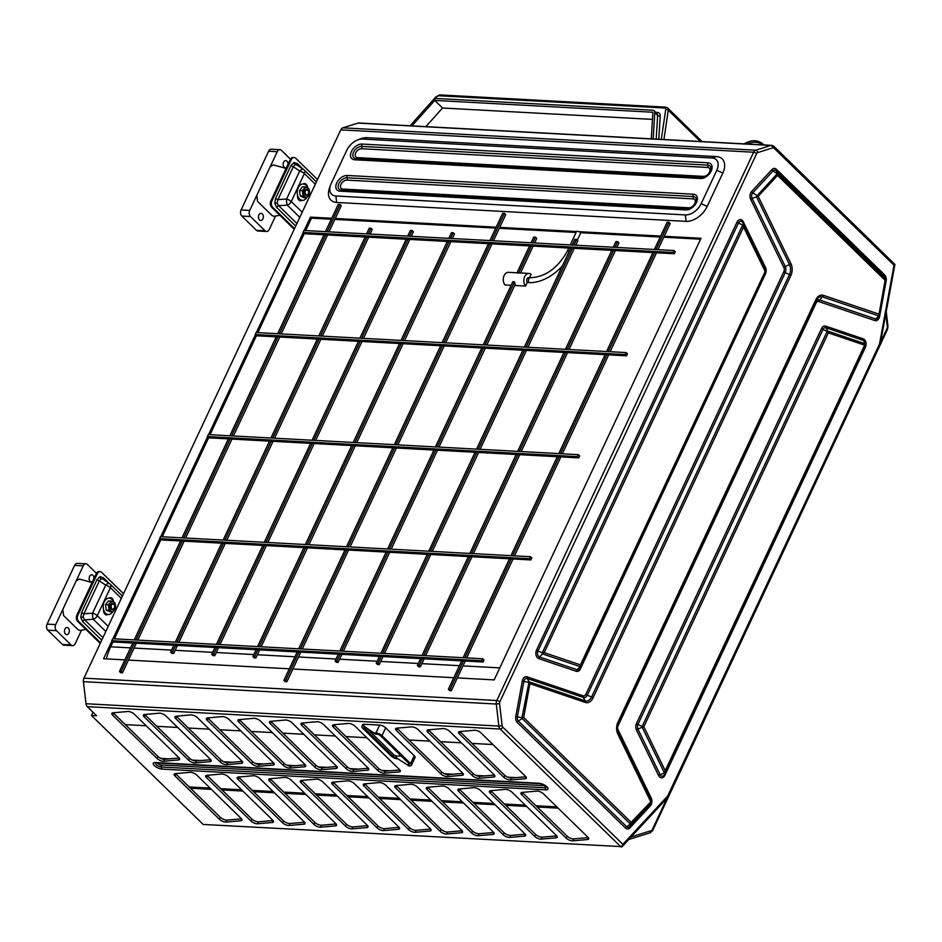 <?xml version="1.0" encoding="UTF-8"?>
<svg xmlns="http://www.w3.org/2000/svg" width="942" height="942" viewBox="0 0 942 942"><rect width="100%" height="100%" fill="white"/><g stroke="black" fill="none" stroke-linecap="round" stroke-linejoin="round"><path stroke-width="1.41" d="M484.942 344.937L514.52 281.799L512.813 281.705L483.234 344.843M514.52 281.799A7.018 4.769 93.1 0 0 515.274 284.225L486.79 345.031M529.51 277.69L531.088 274.322A7.018 4.769 93.1 0 0 528.98 273.451A7.018 4.769 93.1 0 0 524.706 276.654A7.018 4.769 93.1 0 0 525.589 286.074L514.685 285.485M516.981 272.803L508.421 272.332A7.018 4.769 93.1 0 0 504.147 275.535A7.018 4.769 93.1 0 0 505.03 284.955L511.129 285.285M289.229 768.083A4.675 1.754 -154.9 0 0 289.795 768.071L304.631 766.764A4.675 1.754 -154.9 0 0 305.714 766.223A4.675 1.754 -154.9 0 0 304.902 764.421L260.439 721.042A4.675 1.754 -154.9 0 0 253.857 718.322L239.021 719.629A4.675 1.754 -154.9 0 0 237.937 720.171A4.675 1.754 -154.9 0 0 238.75 721.972L283.212 765.363A4.675 1.754 -154.9 0 0 289.229 768.083M239.292 719.606A4.675 1.754 -154.9 0 0 239.668 720.006L284.131 763.397A4.675 1.754 -154.9 0 0 290.16 766.117A4.675 1.754 -154.9 0 0 290.713 766.105L305.279 764.822M320.751 769.791A4.675 1.754 -154.9 0 0 321.316 769.779L336.153 768.472A4.675 1.754 -154.9 0 0 337.236 767.93A4.675 1.754 -154.9 0 0 336.424 766.129L291.961 722.749A4.675 1.754 -154.9 0 0 285.379 720.029L270.542 721.337A4.675 1.754 -154.9 0 0 269.459 721.878A4.675 1.754 -154.9 0 0 270.272 723.68L314.734 767.071A4.675 1.754 -154.9 0 0 320.751 769.791M270.813 721.313A4.675 1.754 -154.9 0 0 271.19 721.713L315.652 765.104A4.675 1.754 -154.9 0 0 321.669 767.824A4.675 1.754 -154.9 0 0 322.235 767.812L336.8 766.529M226.198 764.668A4.675 1.754 -154.9 0 0 226.751 764.657L241.588 763.35A4.675 1.754 -154.9 0 0 242.671 762.808A4.675 1.754 -154.9 0 0 241.858 761.006L197.396 717.627A4.675 1.754 -154.9 0 0 190.814 714.907L175.977 716.214A4.675 1.754 -154.9 0 0 174.894 716.768A4.675 1.754 -154.9 0 0 175.707 718.558L220.169 761.948A4.675 1.754 -154.9 0 0 226.198 764.668M176.248 716.191A4.675 1.754 -154.9 0 0 176.625 716.603L221.087 759.982A4.675 1.754 -154.9 0 0 227.116 762.702A4.675 1.754 -154.9 0 0 227.67 762.69L242.235 761.407M257.708 766.376A4.675 1.754 -154.9 0 0 258.273 766.364L273.109 765.057A4.675 1.754 -154.9 0 0 274.193 764.515A4.675 1.754 -154.9 0 0 273.38 762.714L228.918 719.335A4.675 1.754 -154.9 0 0 222.336 716.615L207.499 717.922A4.675 1.754 -154.9 0 0 206.416 718.463A4.675 1.754 -154.9 0 0 207.228 720.265L251.691 763.656A4.675 1.754 -154.9 0 0 257.708 766.376M207.77 717.898A4.675 1.754 -154.9 0 0 208.147 718.31L252.609 761.689A4.675 1.754 -154.9 0 0 258.638 764.409A4.675 1.754 -154.9 0 0 259.191 764.398L273.757 763.114M446.838 776.608A4.675 1.754 -154.9 0 0 447.391 776.608L462.239 775.301A4.675 1.754 -154.9 0 0 463.323 774.76A4.675 1.754 -154.9 0 0 462.51 772.958L418.048 729.579A4.675 1.754 -154.9 0 0 411.466 726.859L396.629 728.166A4.675 1.754 -154.9 0 0 395.546 728.708A4.675 1.754 -154.9 0 0 396.358 730.509L440.821 773.888A4.675 1.754 -154.9 0 0 446.838 776.608M396.9 728.142A4.675 1.754 -154.9 0 0 397.277 728.543L441.739 771.934A4.675 1.754 -154.9 0 0 447.756 774.654A4.675 1.754 -154.9 0 0 448.31 774.642L462.887 773.358M352.273 771.486A4.675 1.754 -154.9 0 0 352.838 771.486L367.674 770.179A4.675 1.754 -154.9 0 0 368.758 769.638A4.675 1.754 -154.9 0 0 367.945 767.836L323.483 724.457A4.675 1.754 -154.9 0 0 316.901 721.737L302.064 723.044A4.675 1.754 -154.9 0 0 300.981 723.586A4.675 1.754 -154.9 0 0 301.793 725.387L346.256 768.766A4.675 1.754 -154.9 0 0 352.273 771.486M302.335 723.02A4.675 1.754 -154.9 0 0 302.712 723.421L347.174 766.812A4.675 1.754 -154.9 0 0 353.191 769.532A4.675 1.754 -154.9 0 0 353.756 769.52L368.322 768.236M383.794 773.194A4.675 1.754 -154.9 0 0 384.348 773.194L399.196 771.887A4.675 1.754 -154.9 0 0 400.279 771.345A4.675 1.754 -154.9 0 0 399.467 769.543L355.004 726.164A4.675 1.754 -154.9 0 0 348.422 723.444L333.586 724.751A4.675 1.754 -154.9 0 0 332.502 725.293A4.675 1.754 -154.9 0 0 333.315 727.094L377.777 770.474A4.675 1.754 -154.9 0 0 383.794 773.194M333.857 724.728A4.675 1.754 -154.9 0 0 334.233 725.128L378.696 768.519A4.675 1.754 -154.9 0 0 384.713 771.239A4.675 1.754 -154.9 0 0 385.278 771.227L399.844 769.944M194.676 762.961A4.675 1.754 -154.9 0 0 195.23 762.949L210.066 761.642A4.675 1.754 -154.9 0 0 211.149 761.101A4.675 1.754 -154.9 0 0 210.337 759.299L165.874 715.92A4.675 1.754 -154.9 0 0 159.304 713.2L144.456 714.507A4.675 1.754 -154.9 0 0 143.372 715.06A4.675 1.754 -154.9 0 0 144.185 716.85L188.647 760.241A4.675 1.754 -154.9 0 0 194.676 762.961M144.727 714.483A4.675 1.754 -154.9 0 0 145.103 714.896L189.566 758.275A4.675 1.754 -154.9 0 0 195.595 760.995A4.675 1.754 -154.9 0 0 196.148 760.983L210.714 759.699M163.154 761.254A4.675 1.754 -154.9 0 0 163.708 761.242L178.544 759.935A4.675 1.754 -154.9 0 0 179.628 759.393A4.675 1.754 -154.9 0 0 178.815 757.592L134.353 714.213A4.675 1.754 -154.9 0 0 127.782 711.493L112.934 712.8A4.675 1.754 -154.9 0 0 111.851 713.353A4.675 1.754 -154.9 0 0 112.663 715.143L157.126 758.534A4.675 1.754 -154.9 0 0 163.154 761.254M113.205 712.776A4.675 1.754 -154.9 0 0 113.582 713.188L158.044 756.567A4.675 1.754 -154.9 0 0 164.073 759.287A4.675 1.754 -154.9 0 0 164.626 759.276L179.192 757.992M478.359 778.316A4.675 1.754 -154.9 0 0 478.913 778.316L493.761 777.009A4.675 1.754 -154.9 0 0 494.844 776.467A4.675 1.754 -154.9 0 0 494.032 774.665L449.57 731.286A4.675 1.754 -154.9 0 0 442.987 728.566L428.151 729.873A4.675 1.754 -154.9 0 0 427.067 730.415A4.675 1.754 -154.9 0 0 427.88 732.217L472.342 775.596A4.675 1.754 -154.9 0 0 478.359 778.316M428.422 729.85A4.675 1.754 -154.9 0 0 428.798 730.25L473.261 773.641A4.675 1.754 -154.9 0 0 479.278 776.361A4.675 1.754 -154.9 0 0 479.831 776.349L494.409 775.066M383.088 830.608A4.675 1.754 -154.9 0 0 383.653 830.597L398.49 829.29A4.675 1.754 -154.9 0 0 399.573 828.748A4.675 1.754 -154.9 0 0 398.76 826.958L354.298 783.567A4.675 1.754 -154.9 0 0 347.716 780.859L332.879 782.166A4.675 1.754 -154.9 0 0 331.796 782.708A4.675 1.754 -154.9 0 0 332.608 784.509L377.071 827.888A4.675 1.754 -154.9 0 0 383.088 830.608M333.15 782.143A4.675 1.754 -154.9 0 0 333.527 782.543L377.989 825.922A4.675 1.754 -154.9 0 0 384.018 828.642A4.675 1.754 -154.9 0 0 384.572 828.642L399.137 827.359M414.61 832.316A4.675 1.754 -154.9 0 0 415.175 832.304L430.011 830.997A4.675 1.754 -154.9 0 0 431.095 830.455A4.675 1.754 -154.9 0 0 430.282 828.666L385.82 785.275A4.675 1.754 -154.9 0 0 379.237 782.567L364.401 783.874A4.675 1.754 -154.9 0 0 363.318 784.415A4.675 1.754 -154.9 0 0 364.13 786.217L408.592 829.596A4.675 1.754 -154.9 0 0 414.61 832.316M364.672 783.85A4.675 1.754 -154.9 0 0 365.049 784.25L409.511 827.629A4.675 1.754 -154.9 0 0 415.54 830.349A4.675 1.754 -154.9 0 0 416.093 830.349L430.659 829.066M320.056 827.194A4.675 1.754 -154.9 0 0 320.61 827.182L335.446 825.887A4.675 1.754 -154.9 0 0 336.529 825.333A4.675 1.754 -154.9 0 0 335.717 823.543L291.255 780.153A4.675 1.754 -154.9 0 0 284.684 777.444L269.836 778.751A4.675 1.754 -154.9 0 0 268.753 779.293A4.675 1.754 -154.9 0 0 269.565 781.095L314.027 824.474A4.675 1.754 -154.9 0 0 320.056 827.194M270.107 778.728A4.675 1.754 -154.9 0 0 270.484 779.128L314.946 822.507A4.675 1.754 -154.9 0 0 320.975 825.227A4.675 1.754 -154.9 0 0 321.528 825.227L336.094 823.944M351.566 828.901A4.675 1.754 -154.9 0 0 352.131 828.889L366.968 827.594A4.675 1.754 -154.9 0 0 368.051 827.041A4.675 1.754 -154.9 0 0 367.239 825.251L322.776 781.86A4.675 1.754 -154.9 0 0 316.194 779.152L301.358 780.459A4.675 1.754 -154.9 0 0 300.274 781A4.675 1.754 -154.9 0 0 301.087 782.802L345.549 826.181A4.675 1.754 -154.9 0 0 351.566 828.901M301.628 780.435A4.675 1.754 -154.9 0 0 302.005 780.836L346.468 824.215A4.675 1.754 -154.9 0 0 352.496 826.935A4.675 1.754 -154.9 0 0 353.05 826.935L367.615 825.651M509.175 837.438A4.675 1.754 -154.9 0 0 509.728 837.426L524.576 836.119A4.675 1.754 -154.9 0 0 525.66 835.578A4.675 1.754 -154.9 0 0 524.847 833.776L480.385 790.397A4.675 1.754 -154.9 0 0 473.802 787.689L458.966 788.996A4.675 1.754 -154.9 0 0 457.883 789.537A4.675 1.754 -154.9 0 0 458.695 791.339L503.158 834.718A4.675 1.754 -154.9 0 0 509.175 837.438M459.237 788.972A4.675 1.754 -154.9 0 0 459.614 789.372L504.076 832.752A4.675 1.754 -154.9 0 0 510.093 835.472A4.675 1.754 -154.9 0 0 510.658 835.472L525.224 834.188M540.696 839.145A4.675 1.754 -154.9 0 0 541.25 839.134L556.098 837.827A4.675 1.754 -154.9 0 0 557.181 837.285A4.675 1.754 -154.9 0 0 556.369 835.483L511.906 792.104A4.675 1.754 -154.9 0 0 505.324 789.396L490.488 790.703A4.675 1.754 -154.9 0 0 489.404 791.245A4.675 1.754 -154.9 0 0 490.217 793.046L534.679 836.425A4.675 1.754 -154.9 0 0 540.696 839.145M490.758 790.679A4.675 1.754 -154.9 0 0 491.135 791.08L535.598 834.459A4.675 1.754 -154.9 0 0 541.615 837.179A4.675 1.754 -154.9 0 0 542.18 837.179L556.746 835.895M446.131 834.023A4.675 1.754 -154.9 0 0 446.696 834.011L461.533 832.704A4.675 1.754 -154.9 0 0 462.616 832.163A4.675 1.754 -154.9 0 0 461.804 830.373L417.341 786.982A4.675 1.754 -154.9 0 0 410.759 784.274L395.923 785.581A4.675 1.754 -154.9 0 0 394.839 786.123A4.675 1.754 -154.9 0 0 395.652 787.924L440.114 831.303A4.675 1.754 -154.9 0 0 446.131 834.023M396.193 785.557A4.675 1.754 -154.9 0 0 396.57 785.958L441.033 829.337A4.675 1.754 -154.9 0 0 447.05 832.057A4.675 1.754 -154.9 0 0 447.615 832.057L462.181 830.773M477.653 835.731A4.675 1.754 -154.9 0 0 478.218 835.719L493.055 834.412A4.675 1.754 -154.9 0 0 494.138 833.87A4.675 1.754 -154.9 0 0 493.325 832.08L448.863 788.689A4.675 1.754 -154.9 0 0 442.281 785.981L427.444 787.288A4.675 1.754 -154.9 0 0 426.361 787.83A4.675 1.754 -154.9 0 0 427.173 789.632L471.636 833.011A4.675 1.754 -154.9 0 0 477.653 835.731M427.715 787.265A4.675 1.754 -154.9 0 0 428.092 787.665L472.554 831.044A4.675 1.754 -154.9 0 0 478.571 833.764A4.675 1.754 -154.9 0 0 479.137 833.764L493.702 832.481M225.491 822.072A4.675 1.754 -154.9 0 0 226.045 822.072L240.881 820.765A4.675 1.754 -154.9 0 0 241.964 820.211A4.675 1.754 -154.9 0 0 241.152 818.421L196.69 775.031A4.675 1.754 -154.9 0 0 190.119 772.322L175.271 773.629A4.675 1.754 -154.9 0 0 174.188 774.171A4.675 1.754 -154.9 0 0 175 775.972L219.462 819.352A4.675 1.754 -154.9 0 0 225.491 822.072M175.542 773.606A4.675 1.754 -154.9 0 0 175.918 774.006L220.381 817.385A4.675 1.754 -154.9 0 0 226.41 820.105A4.675 1.754 -154.9 0 0 226.963 820.105L241.529 818.822M288.535 825.486A4.675 1.754 -154.9 0 0 289.088 825.486L303.925 824.179A4.675 1.754 -154.9 0 0 305.008 823.626A4.675 1.754 -154.9 0 0 304.195 821.836L259.733 778.445A4.675 1.754 -154.9 0 0 253.162 775.737L238.314 777.044A4.675 1.754 -154.9 0 0 237.231 777.586A4.675 1.754 -154.9 0 0 238.043 779.387L282.506 822.766A4.675 1.754 -154.9 0 0 288.535 825.486M238.585 777.02A4.675 1.754 -154.9 0 0 238.962 777.421L283.424 820.8A4.675 1.754 -154.9 0 0 289.453 823.52A4.675 1.754 -154.9 0 0 290.006 823.52L304.572 822.236M257.013 823.779A4.675 1.754 -154.9 0 0 257.566 823.779L272.403 822.472A4.675 1.754 -154.9 0 0 273.486 821.919A4.675 1.754 -154.9 0 0 272.674 820.129L228.211 776.738A4.675 1.754 -154.9 0 0 221.641 774.03L206.793 775.337A4.675 1.754 -154.9 0 0 205.709 775.878A4.675 1.754 -154.9 0 0 206.522 777.68L250.984 821.059A4.675 1.754 -154.9 0 0 257.013 823.779M207.063 775.313A4.675 1.754 -154.9 0 0 207.44 775.713L251.903 819.093A4.675 1.754 -154.9 0 0 257.931 821.813A4.675 1.754 -154.9 0 0 258.485 821.813L273.05 820.529M572.218 840.853A4.675 1.754 -154.9 0 0 572.771 840.841L587.62 839.534A4.675 1.754 -154.9 0 0 588.703 838.992A4.675 1.754 -154.9 0 0 587.89 837.191L543.428 793.812A4.675 1.754 -154.9 0 0 536.846 791.103L522.009 792.41A4.675 1.754 -154.9 0 0 520.926 792.952A4.675 1.754 -154.9 0 0 521.738 794.754L566.201 838.133A4.675 1.754 -154.9 0 0 572.218 840.853M522.28 792.387A4.675 1.754 -154.9 0 0 522.657 792.787L567.119 836.166A4.675 1.754 -154.9 0 0 573.136 838.886A4.675 1.754 -154.9 0 0 573.69 838.886L588.267 837.603M509.881 780.023A4.675 1.754 -154.9 0 0 510.434 780.023L525.283 778.716A4.675 1.754 -154.9 0 0 526.366 778.174A4.675 1.754 -154.9 0 0 525.554 776.373L481.091 732.994A4.675 1.754 -154.9 0 0 474.509 730.274L459.672 731.581A4.675 1.754 -154.9 0 0 458.589 732.122A4.675 1.754 -154.9 0 0 459.402 733.924L503.864 777.303A4.675 1.754 -154.9 0 0 509.881 780.023M459.943 731.557A4.675 1.754 -154.9 0 0 460.32 731.958L504.782 775.348A4.675 1.754 -154.9 0 0 510.8 778.068A4.675 1.754 -154.9 0 0 511.353 778.057L525.93 776.773M651.252 798.027A5.64 3.839 -86.9 0 1 651.228 804.492A5.64 3.839 -86.9 0 1 650.274 805.928L629.951 827.853A5.64 3.839 -86.9 0 1 625.547 828.1L517.264 722.455A5.64 3.839 -86.9 0 1 515.78 716.462L522.304 681.066A5.64 3.839 -86.9 0 1 527.025 676.815L583.157 695.82A3.709 2.52 93.1 0 0 585.889 694.219L783.803 271.708A3.709 2.52 93.1 0 0 783.815 267.457L750.68 199.363A5.64 3.839 -86.9 0 1 751.657 191.462L771.981 169.536A5.64 3.839 -86.9 0 1 776.385 169.289L884.668 274.934A5.64 3.839 -86.9 0 1 886.151 280.928L879.628 316.324A5.64 3.839 -86.9 0 1 879.051 318.125A5.64 3.839 -86.9 0 1 874.906 320.563L818.775 301.57A3.709 2.52 93.1 0 0 816.043 303.171L618.129 725.681A3.709 2.52 93.1 0 0 618.117 729.92L651.252 798.027A2.343 1.083 -25.9 0 0 650.828 799.052L651.405 801.925L650.592 801.43L617.846 734.101A10.327 7.006 -86.9 0 1 617.881 722.279L815.796 299.768A10.327 7.006 -86.9 0 1 823.379 295.317L878.886 314.098L878.721 315.888L885.115 280.304L885.821 279.986L879.298 315.358M617.634 724.975A5.358 3.638 -86.9 0 1 617.716 724.81L618.293 723.15A8.666 5.888 93.1 0 0 617.846 724.28A8.666 5.888 93.1 0 0 617.493 730.815A8.666 5.888 93.1 0 0 618.258 733.076L651.393 801.183L631.187 822.366L630.422 824.085L631.187 822.366L523.67 717.451L522.139 718.452L521.962 717.722L523.67 717.451L529.899 683.668L529.063 681.808L585.194 700.813A8.666 5.888 93.1 0 0 591.564 697.056L789.478 274.558A8.666 5.888 93.1 0 0 789.514 264.631L756.379 196.525L777.362 173.611L885.633 279.256L885.115 280.304L885.821 279.986M522.304 681.066L523.893 681.455L517.37 716.85L521.962 717.722L529.063 681.808L527.226 678.464A3.992 2.708 93.1 0 0 524.294 680.183A3.992 2.708 93.1 0 0 523.893 681.455L528.486 682.326L529.899 683.668L585.394 702.449A2.343 1.684 -71.3 0 0 585.194 700.813L583.369 697.457L527.226 678.464A2.343 1.684 108.7 0 1 527.025 676.815M275.594 198.362L291.007 165.462A2.343 0.871 -154.9 0 0 293.351 166.71L277.937 199.61L277.113 202.942L278.655 205.686A2.343 1.472 -45.7 0 0 276.665 207.464L274.793 203.331L275.594 198.362A2.343 0.871 -154.9 0 0 277.937 199.61L286.58 199.056A4.675 1.307 86.4 0 0 287.286 205.132L278.655 205.686L296.918 223.501M295.07 164.615L293.351 166.71L299.697 171.055A4.675 2.437 -55.6 0 1 303.607 169.513A4.675 2.437 -55.6 0 1 303.866 169.748A4.675 2.944 -45.7 0 1 304.231 170.031A4.675 4.675 0 0 0 303.607 169.513L297.048 165.015L295.07 164.615A2.343 1.66 72.6 0 1 293.904 162.53L297.26 163.496A2.343 1.472 -45.7 0 0 297.236 165.156M103.243 579.295A2.343 1.472 134.3 0 1 103.255 577.634L109.001 583.239M101.724 640.207L82.66 621.602L80.788 617.469L81.589 612.5L97.002 579.601L99.899 576.669A2.343 1.66 -107.4 0 0 101.065 578.753L103.043 579.165L109.602 583.663A4.675 2.437 -55.6 0 1 109.861 583.887A4.675 2.944 -45.7 0 1 110.226 584.17A4.675 4.675 0 0 0 109.602 583.663A4.675 2.437 -55.6 0 0 105.692 585.194L99.357 580.849L83.944 613.748L83.12 617.081L84.65 619.824L102.925 637.652M81.589 612.5A2.343 0.871 -154.9 0 0 83.944 613.748L92.575 613.207A4.675 1.307 86.4 0 0 93.293 619.271L84.65 619.824A2.343 1.472 134.3 0 0 82.66 621.602M576.08 232.474L499.307 228.317M495.751 228.117L334.857 219.404M331.29 219.215L311.484 218.144L310.448 217.131L304.184 230.496M570.251 244.908L576.457 231.673A2.802 1.048 25.1 0 1 576.563 231.544L499.743 227.375L505.724 214.623L504.429 213.351L502.71 213.257L489.922 240.551M496.187 227.187L335.293 218.473L341.263 205.709L339.968 204.449L338.249 204.355L325.473 231.65M331.737 218.273L310.448 217.131M529.581 245.909L516.923 272.921L518.63 273.015L531.288 246.003L674.331 253.751L675.249 251.785L673.954 250.525L303.925 230.484L303.006 232.439L304.301 233.71L531.288 246.003M111.768 640.701L481.798 660.731L482.716 658.776L112.687 638.735L111.768 640.701L113.064 641.961L173.881 645.258L170.655 652.123L172.374 652.217L175.589 645.352L214.988 647.484L211.773 654.349L213.493 654.443L216.707 647.578L297.225 651.935L283.895 680.395L285.603 680.489L298.932 652.029L338.331 654.16L335.117 661.037L336.412 662.297L338.131 662.391L341.899 654.36M300.404 648.897L346.75 549.963L386.149 552.094L339.803 651.028M348.21 546.831L394.557 447.897L433.956 450.041L387.609 548.974M396.017 444.777L442.363 345.844L481.762 347.975L435.428 446.908M528.98 273.451L519.56 272.933A7.018 4.769 93.1 0 0 518.63 273.015M520.537 272.992L533.137 246.097M534.597 242.977L536.728 238.432L535.433 237.172L533.714 237.078L531.041 242.777M532.76 242.871L535.433 237.172M343.359 651.228L389.705 552.295M391.177 549.162L437.512 450.229M438.984 447.097L485.33 348.163M297.225 651.935L298.932 652.029M259.285 646.671L305.632 547.738L345.031 549.869L298.685 648.803M345.031 549.869L346.75 549.963M132.763 643.033L119.434 671.493L121.141 671.587L134.482 643.127M135.942 639.995L182.289 541.061L221.688 543.193L175.342 642.126M159.575 538.636L529.604 558.677L530.523 556.71L160.493 536.669L159.575 538.636L160.87 539.896L182.289 541.061M180.57 540.967L134.235 639.901M335.117 661.037L336.836 661.131L340.05 654.254L379.449 656.386L376.235 663.262L377.942 663.356L381.169 656.48L420.568 658.611L417.353 665.488L419.06 665.582L422.275 658.705L461.686 660.848L448.345 689.308L450.064 689.391L463.393 660.931L483.093 662.002L484.011 660.036L482.716 658.776M461.686 660.848L463.393 660.931M423.747 655.585L470.093 556.651L509.492 558.783L463.146 657.716M464.865 657.81L511.2 558.877L530.899 559.937L531.83 557.982L530.523 556.71M509.492 558.783L511.2 558.877M379.449 656.386L381.169 656.48M341.51 651.122L387.857 552.189L427.256 554.332L380.921 653.265M382.629 653.348L428.975 554.414L468.374 556.557L422.028 655.491M427.256 554.332L428.975 554.414M338.331 654.16L340.05 654.254M386.149 552.094L387.857 552.189M420.568 658.611L422.275 658.705M468.374 556.557L470.093 556.651M173.881 645.258L175.589 645.352M177.061 642.22L223.407 543.287L262.806 545.418L216.46 644.352M221.688 543.193L223.407 543.287M214.988 647.484L216.707 647.578M218.167 644.446L264.514 545.512L305.632 547.738M262.806 545.418L264.514 545.512M256.106 649.709L252.892 656.574L254.599 656.668L257.825 649.803M303.913 547.643L257.578 646.577M307.092 544.606L353.438 445.672L392.838 447.815L346.503 546.749M392.838 447.815L394.557 447.897M183.749 537.929L230.095 438.996L269.494 441.127L223.16 540.06M207.381 436.57L577.411 456.611L578.341 454.645L208.3 434.603L207.381 436.57L208.688 437.842L230.095 438.996M228.388 438.901L182.041 537.835M471.553 553.519L517.9 454.586L557.299 456.717L510.953 555.65M512.672 555.745L559.018 456.811L578.718 457.871L579.636 455.916L578.341 454.645M557.299 456.717L559.018 456.811M389.329 549.068L435.675 450.135L475.074 452.266L428.728 551.2M430.435 551.294L476.782 452.36L516.181 454.491L469.846 553.425M475.074 452.266L476.782 452.36M433.956 450.041L435.675 450.135M516.181 454.491L517.9 454.586M224.867 540.155L271.214 441.221L310.613 443.352L264.266 542.286M269.494 441.127L271.214 441.221M265.985 542.38L312.32 443.447L351.731 445.578L305.385 544.511M310.613 443.352L312.32 443.447M353.438 445.672L351.731 445.578M324.001 234.782L277.654 333.715M279.374 333.798L325.72 234.864M327.18 231.744L339.968 204.449M443.835 342.711L490.17 243.778M488.462 243.684L442.116 342.617M491.642 240.646L504.429 213.351M608.285 351.613L654.631 252.68M652.924 252.586L606.577 351.519M656.103 249.548L668.879 222.265L667.172 222.171L654.384 249.465M526.06 347.162L572.406 248.229M570.687 248.135L524.353 347.068M573.866 245.097L576.539 239.398L574.832 239.303L572.159 245.002M567.178 349.388L613.525 250.454M611.805 250.36L565.459 349.294M614.985 247.322L617.658 241.623L615.938 241.529L613.277 247.228M320.492 336.035L366.827 237.101M365.119 237.007L318.773 335.941M368.298 233.969L370.971 228.258L369.252 228.176L366.579 233.875M361.598 338.26L407.945 239.327M406.238 239.233L359.891 338.166M409.417 236.195L412.078 230.496L410.371 230.401L407.698 236.101M447.344 241.458L401.009 340.392M402.717 340.486L449.063 241.552M450.523 238.42L453.196 232.721L451.489 232.627L448.816 238.326M255.2 334.504L625.229 354.545L626.147 352.579L256.118 332.538L255.2 334.504L256.495 335.776L442.363 345.844M276.194 336.836L229.848 435.769M231.567 435.863L277.902 336.93M440.656 345.749L394.309 444.683M560.478 453.679L606.825 354.745L626.524 355.817L627.443 353.851L626.147 352.579M519.36 451.453L565.706 352.52L606.825 354.745M605.105 354.651L558.771 453.585M478.253 449.228L524.6 350.294L565.706 352.52M437.135 447.003L483.482 348.069L524.6 350.294M522.881 350.2L476.534 449.134M481.762 347.975L483.482 348.069M563.999 352.426L517.653 451.359M272.674 438.089L319.02 339.155M317.313 339.061L270.966 437.995M313.792 440.314L360.138 341.381M358.419 341.298L312.085 440.232M399.538 343.524L353.191 442.457M354.91 442.552L401.245 343.618M340.78 129.866L83.944 678.158L496.811 700.518L753.647 152.227L340.78 129.866A4.675 3.179 -86.9 0 1 342.841 127.841L357.995 123.084A4.675 3.179 -86.9 0 1 358.784 122.99L771.639 145.351A4.675 3.179 93.1 0 0 770.85 145.445L357.995 123.084M330.548 185.032L329.535 187.847A18.71 11.799 -45.7 0 0 336.647 202.448L686.129 221.37A18.71 11.799 -45.7 0 0 707.183 206.416L722.82 173.045A18.71 11.799 -45.7 0 0 716.462 156.596L366.991 137.673A18.71 11.799 -45.7 0 0 360.386 138.874L357.595 139.969A14.024 8.843 -45.7 0 0 346.762 150.284L331.125 183.655A14.024 8.843 -45.7 0 0 330.548 185.032A14.024 8.843 -45.7 0 0 335.894 195.983L685.364 214.917A14.024 8.843 -45.7 0 0 701.166 203.696L716.791 170.325A14.024 8.843 -45.7 0 0 712.034 157.997L362.552 139.063A14.024 8.843 -45.7 0 0 357.595 139.969M448.345 689.308L449.652 690.568L451.359 690.663L457.341 677.91L494.173 679.9L701.036 238.279L664.204 236.289L670.186 223.525L668.879 222.265M283.895 680.395L285.19 681.667L286.898 681.761L292.88 668.997L453.773 677.71M119.434 671.493L120.729 672.753L122.448 672.847L128.418 660.095L289.324 668.808M111.945 640.878L103.585 658.741L124.862 659.895M303.194 232.627L256.377 332.561M255.376 334.693L208.571 434.615M207.57 436.747L160.752 536.681M159.763 538.812L112.946 638.747M660.648 236.089L578.835 231.661A2.802 1.048 25.1 0 1 580.767 232.721L577.293 240.128M406.72 764.539L395.958 757.521A2.343 0.871 25.1 0 1 392.944 756.155L364.377 728.284A2.343 0.871 25.1 0 1 363.977 727.377A2.343 0.871 25.1 0 1 364.79 727.106L363.494 725.835L364.224 724.268A4.675 1.754 -154.9 0 0 362.588 724.822L361.858 726.388A4.675 1.754 25.1 0 1 363.494 725.835L375.552 734.124L377.271 734.218A2.343 0.871 -154.9 0 1 380.274 735.584L408.852 763.456A2.343 0.871 -154.9 0 1 409.252 764.351A2.343 0.871 -154.9 0 1 408.439 764.633L406.72 764.539L395.958 757.521L396.7 755.943L401.41 756.202M92.999 712.223L91.468 715.473L96.614 715.755L87.3 706.665A4.675 3.179 -86.9 0 1 86.005 703.733L83.414 681.667A4.675 3.179 -86.9 0 1 83.944 678.158M91.468 715.473L203.166 824.45L622.132 846.646L667.913 797.215L880.275 343.889M408.016 765.811L409.735 765.893A4.675 1.754 -154.9 0 0 411.371 765.351L415.045 757.498A4.675 1.754 -154.9 0 0 414.245 755.696L385.667 727.825A4.675 1.754 -154.9 0 0 379.65 725.104L364.224 724.268M556.816 806.882L535.939 805.74M525.295 805.174L504.417 804.044M493.773 803.467L472.896 802.337M462.251 801.76L441.374 800.629M430.73 800.052L409.852 798.922M399.208 798.345L378.331 797.215M367.686 796.638L346.809 795.507M336.164 794.93L315.287 793.8M304.643 793.223L283.766 792.092M273.121 791.516L252.244 790.385M241.599 789.808L220.722 788.678M210.078 788.101L189.201 786.97M211.397 789.372L190.508 788.242M242.918 791.08L222.029 789.949M274.44 792.787L253.551 791.657M305.962 794.495L285.073 793.364M337.483 796.202L316.594 795.072M369.005 797.909L348.116 796.779M400.515 799.617L379.638 798.486M432.037 801.324L411.159 800.194M463.558 803.031L442.681 801.901M495.08 804.739L474.203 803.608M526.602 806.446L505.724 805.316M558.123 808.154L537.246 807.023M112.993 641.891L110.685 646.801A56.12 38.127 93.1 0 0 106.328 658.894M311.484 218.144L305.667 230.578M304.231 233.64L257.849 332.632M256.424 335.705L210.042 434.698M208.606 437.759L162.236 536.763M160.799 539.825L114.429 638.829M700.601 239.209L663.769 237.219M660.212 237.031L580.767 232.721M562.292 266.056A37.833 23.868 134.3 0 1 528.968 282.612L527.249 282.518L525.589 286.074M160.811 758.381L169.489 758.852M192.333 760.088L201.011 760.559M223.855 761.795L232.533 762.266M255.376 763.503L264.054 763.974M286.898 765.21L295.576 765.681M318.42 766.918L327.098 767.389M349.941 768.625L358.619 769.096M381.463 770.332L390.141 770.803M444.506 773.747L453.184 774.218M476.028 775.454L484.706 775.925M507.55 777.162L516.228 777.633M303.171 184.008A4.675 3.179 -86.9 0 1 304.643 183.572A4.675 3.179 -86.9 0 1 307.563 187.682M301.958 200.305A4.675 3.179 -86.9 0 1 300.451 200.764A4.675 3.179 -86.9 0 1 297.578 195.43M107.953 614.455A4.675 3.179 -86.9 0 1 106.458 614.902A4.675 3.179 -86.9 0 1 103.585 609.568M109.166 598.146A4.675 3.179 -86.9 0 1 110.638 597.711A4.675 3.179 -86.9 0 1 113.558 601.82M294.528 228.612L272.709 207.334A4.675 3.179 -86.9 0 1 271.955 200.87L291.266 159.657A4.675 3.179 -86.9 0 1 294.116 157.514A4.675 3.179 -86.9 0 1 295.694 158.256L317.513 179.545M294.222 229.271L271.685 207.275A4.675 3.179 -86.9 0 1 270.931 200.811L290.23 159.598A4.675 3.179 -86.9 0 1 293.08 157.467L294.116 157.514M100.535 642.762L78.716 621.473A4.675 3.179 -86.9 0 1 77.962 615.008L97.261 573.796A4.675 3.179 -86.9 0 1 100.111 571.664A4.675 3.179 -86.9 0 1 101.701 572.406L123.52 593.684M100.229 643.41L77.691 621.414A4.675 3.179 -86.9 0 1 76.926 614.961L96.237 573.737A4.675 3.179 -86.9 0 1 99.087 571.606L100.111 571.664M106.693 614.302A4.675 3.179 -86.9 0 1 105.775 614.761M109.955 597.781A4.675 3.179 -86.9 0 1 111.25 598.841M303.948 183.643A4.675 3.179 -86.9 0 1 305.255 184.703M300.686 200.163A4.675 3.179 -86.9 0 1 299.78 200.611M101.065 578.753L99.357 580.849A2.343 0.871 -154.9 0 1 97.002 579.601M618.129 725.681A2.343 0.871 25.1 0 1 617.716 724.81L815.631 302.3A5.358 3.638 -86.9 0 1 819.564 299.98L875.707 318.985A3.992 2.708 93.1 0 0 878.639 317.254A3.992 2.708 93.1 0 0 878.851 316.736L879.298 315.37L878.721 315.888L822.59 296.895A8.666 5.888 93.1 0 0 816.219 300.639L618.293 723.15A2.343 0.871 -154.9 0 0 617.881 722.279M742.685 224.985L743.45 224.938L743.568 227.069L742.685 224.985L738.422 223.066L537.988 650.946L542.251 652.865L742.685 224.985M765.622 270.519L765.622 271.296L764.939 271.002L743.568 227.069L544.217 652.629L542.251 652.865L542.51 653.901L544.217 652.629L580.425 664.887L580.072 666.618L542.51 653.901L539.495 656.998L577.057 669.703L580.578 666.324L580.425 664.887L765.622 270.519L579.989 667.984L765.034 272.968L765.057 268.388L742.873 222.818L765.622 270.519M827.194 331.384L828.348 332.879L827.194 331.384L822.943 329.464L637.899 724.48L642.161 726.4L827.194 331.384M865.357 347.374L664.922 775.254A5.64 3.839 -86.9 0 1 658.635 775.596L636.451 730.026A5.64 3.839 -86.9 0 1 636.474 723.55L821.518 328.534A5.64 3.839 -86.9 0 1 825.663 326.097L863.237 338.814A5.64 3.839 -86.9 0 1 865.357 347.374A2.343 0.871 25.1 0 1 864.944 346.503A3.992 2.708 93.1 0 0 865.145 345.973L865.309 342.97A3.992 2.708 93.1 0 0 863.437 340.451L865.274 343.806L865.521 344.843L864.568 345.137L828.348 332.879L643.845 726.753L642.161 726.4L642.15 727.189L643.845 726.753L665.217 770.686L664.334 772.758L642.15 727.189L637.887 729.049L660.059 774.63L665.087 772.723L665.217 770.686L865.274 343.806L865.521 344.843L664.51 774.383L864.944 346.503L865.274 343.806L865.521 344.843M790.903 275.476A10.327 7.006 -86.9 0 0 790.939 263.654L758.18 196.325L777.586 175.4L885.115 280.304L885.633 279.256L884.514 276.347L776.243 170.702L777.586 175.4L776.832 173.646L773.123 170.879L752.799 192.804L758.18 196.325L752.105 198.385L785.239 266.492A5.358 3.638 -86.9 0 1 785.216 272.638L789.478 274.558A2.343 0.871 -154.9 0 1 790.903 275.476L592.989 697.987A10.327 7.006 -86.9 0 1 585.394 702.449M879.498 344.065L894.229 264.149L894.111 265.326L774.018 148.141A2.343 1.59 -86.9 0 0 772.829 147.823L757.686 152.58A2.343 1.59 -86.9 0 0 756.65 153.593L499.825 701.872A2.343 1.59 -86.9 0 0 499.554 703.639L502.145 725.693A2.343 1.59 -86.9 0 0 502.793 727.153L622.886 844.338L667.631 796.061L879.498 344.065M667.054 797.591L667.631 796.061M502.793 727.153A2.343 1.472 134.3 0 1 500.155 729.026L621.155 847.093L622.886 844.338M411.371 765.351A4.675 1.754 -154.9 0 0 410.559 763.55L381.993 735.667A4.675 1.754 -154.9 0 0 375.964 732.947L374.257 732.864M397.253 758.781A4.675 1.754 25.1 0 1 391.236 756.061L362.658 728.19A4.675 1.754 25.1 0 1 361.858 726.388M364.79 727.106L375.552 734.124M366.98 728.531L393.685 754.589A2.343 0.871 -154.9 0 0 396.7 755.943M748.596 144.102L748.454 143.573A14.024 12.376 -14.6 0 1 763.091 144.88M747.418 144.032L748.454 143.573A14.024 1.048 -113.7 0 1 748.266 141.901A14.024 14.024 0 0 1 763.691 144.715A14.024 8.843 134.3 0 1 763.903 144.927L763.691 144.715M292.88 668.997L300.781 652.135M302.252 649.003L348.587 550.069M350.059 546.937L396.405 448.003M397.865 444.871L444.212 345.938M445.672 342.806L492.018 243.872M493.49 240.752L499.743 227.375M285.603 680.489L286.898 681.761M128.418 660.095L136.319 643.221M137.791 640.089L184.137 541.155M185.598 538.023L231.944 439.102M233.404 435.969L279.75 337.036M281.222 333.904L327.557 234.97M329.029 231.838L335.293 218.473M121.141 671.587L122.448 672.847M457.341 677.91L465.242 661.037M466.702 657.905L513.049 558.971M514.52 555.839L560.855 456.905M562.327 453.785L608.673 354.851M610.133 351.719L656.48 252.786M657.94 249.654L664.204 236.289M450.064 689.391L451.359 690.663M577.411 456.611L578.718 457.871M376.235 663.262L377.53 664.522L379.249 664.616L383.005 656.586M377.942 663.356L379.249 664.616M384.477 653.454L430.824 554.52M432.284 551.388L478.63 452.454M480.09 449.322L526.437 350.389M527.909 347.268L574.255 248.335M575.715 245.203L577.846 240.669L576.539 239.398M336.836 661.131L338.131 662.391M417.353 665.488L418.648 666.759L420.356 666.842L424.124 658.811M419.06 665.582L420.356 666.842M425.596 655.679L471.93 556.746M473.402 553.613L519.748 454.68M521.209 451.548L567.555 352.614M569.015 349.494L615.361 250.56M616.833 247.428L618.953 242.895L617.658 241.623M170.655 652.123L171.962 653.395L173.669 653.489L177.437 645.447M172.374 652.217L173.669 653.489M178.898 642.314L225.244 543.381M226.716 540.261L273.062 441.327M274.522 438.195L320.869 339.261M322.329 336.129L368.675 237.196M370.147 234.063L372.267 229.53L370.971 228.258M211.773 654.349L213.069 655.62L214.788 655.714L218.556 647.672M213.493 654.443L214.788 655.714M220.016 644.552L266.362 545.618M267.822 542.486L314.169 443.552M315.641 440.42L361.987 341.487M363.447 338.355L409.794 239.421M411.254 236.289L413.385 231.756L412.078 230.496M254.599 656.668L255.906 657.94L259.662 649.898M261.134 646.777L307.481 547.844M308.941 544.712L355.287 445.778M356.747 442.646L403.094 343.712M404.565 340.58L450.9 241.647M452.372 238.514L454.491 233.981L453.196 232.721M252.892 656.574L254.187 657.846L255.906 657.94M625.229 354.545L626.524 355.817M303.006 232.439L673.035 252.48L674.331 253.751M673.035 252.48L673.954 250.525M529.604 558.677L530.899 559.937M481.798 660.731L483.093 662.002M569.274 251.173A2.802 1.048 25.1 0 0 567.261 251.302C557.77 268.105 545.5 276.913 530.464 277.737L528.745 277.654A2.802 1.908 93.1 0 0 526.861 279.385A2.802 1.908 93.1 0 0 527.249 282.518M576.563 231.544A2.802 1.048 25.1 0 1 578.835 231.661M656.209 139.098L657.634 115.43L654.772 112.64L653.195 138.933M654.772 112.64A4.675 2.944 -45.7 0 0 654.16 110.779A4.675 2.944 -45.7 0 0 652.724 110.202L436.758 98.51A4.675 2.944 -45.7 0 0 432.59 100.606L410.076 125.769M651.299 138.827L652.9 112.228L434.745 100.417L411.96 125.863M652.476 119.387L442.54 108.012L434.745 100.417M442.54 108.012L425.89 126.617M308.258 193.793A2.579 1.754 93.1 0 0 308.399 193.463A2.579 1.754 93.1 0 0 308.505 191.509A2.579 1.754 93.1 0 0 307.104 189.837A2.579 1.754 93.1 0 0 305.396 191.002A2.579 1.754 93.1 0 0 305.82 194.558A2.579 1.754 93.1 0 0 308.258 193.793M308.375 193.522A2.944 2.002 -86.9 0 1 308.352 193.593A2.944 2.002 -86.9 0 1 308.199 193.981A2.944 2.002 -86.9 0 1 306.397 195.324A2.944 2.002 -86.9 0 1 305.396 194.853L305.031 190.837L306.539 189.448A2.944 2.002 -86.9 0 1 306.715 189.448A2.944 2.002 -86.9 0 1 308.47 191.367A2.944 2.002 -86.9 0 1 308.481 191.45M258.909 214.988A3.591 2.437 93.1 0 0 258.685 218.591A3.591 2.437 93.1 0 0 260.699 220.51A3.591 2.437 93.1 0 0 262.889 218.874A3.591 2.437 93.1 0 0 263.112 215.271A3.591 2.437 93.1 0 0 261.087 213.339A3.591 2.437 93.1 0 0 258.909 214.988M288.028 164.32A3.591 2.437 93.1 0 0 285.779 160.646A3.591 2.437 93.1 0 0 283.589 162.283A3.591 2.437 93.1 0 0 283.377 165.886A3.591 2.437 93.1 0 0 285.391 167.817A3.591 2.437 93.1 0 0 286.556 167.464M290.454 159.186L281.434 150.379A4.416 3.003 93.1 0 0 279.939 149.684A4.416 3.003 93.1 0 0 277.242 151.697L256.825 195.277L257.543 201.388L272.144 215.636L274.122 216.307L279.868 215.259M304.372 193.369L304.478 193.734A2.944 2.002 93.1 0 1 304.407 191.497A2.944 2.002 93.1 0 1 304.502 191.155A2.944 2.002 93.1 0 1 306.586 189.436L306.715 189.436M304.407 191.45L304.301 192.922M304.348 191.744L304.29 192.615M256.825 195.277L249.736 210.419A4.416 3.003 93.1 0 0 250.442 216.53L265.055 230.778A4.416 3.003 93.1 0 0 266.551 231.485A4.416 3.003 93.1 0 0 269.247 229.459L275.523 216.048M279.939 149.684L271.296 149.213A4.416 3.003 93.1 0 0 268.611 151.226L241.093 209.96A4.416 3.003 93.1 0 0 241.811 216.059L256.412 230.307A4.416 3.003 93.1 0 0 257.92 231.014L266.551 231.485M286.097 168.418L273.274 164.897L270.142 166.84M305.255 194.664L304.678 194.052M304.431 191.379L304.313 192.992M305.22 194.134L305.102 190.684M304.478 193.734A2.944 2.002 93.1 0 0 305.608 195.182A2.944 2.002 93.1 0 0 306.268 195.312M304.407 191.497L306.821 189.695M304.713 191.25A2.944 2.002 -86.9 0 1 304.784 191.85M304.796 191.768L304.619 190.932M306.645 197.738L303.76 197.585L300.215 195.936L299.556 190.543L302.441 190.708L305.314 186.963L308.846 188.612L309.518 194.005L306.645 197.738L303.1 196.089L302.441 190.708M299.556 190.543L302.429 186.81L305.314 186.963M300.215 195.936L303.1 196.089M305.184 196.937A4.792 3.25 -86.9 0 1 303.077 193.416A4.792 3.25 93.1 0 1 304.184 188.847A4.792 3.25 93.1 0 1 307.386 187.799A4.792 3.25 93.1 0 1 309.494 191.32A4.792 3.25 93.1 0 1 308.387 195.889A4.792 3.25 93.1 0 1 305.184 196.937M304.466 191.273A2.343 1.59 -86.9 0 1 305.408 190.119L304.478 191.214M305.408 190.119L306.327 190.107M307.657 187.929A8.184 5.558 93.1 0 0 303.218 184.008A8.184 5.558 93.1 0 0 298.237 187.741A8.184 5.558 93.1 0 0 297.731 195.96A8.184 5.558 93.1 0 0 302.335 200.352A8.184 5.558 93.1 0 0 306.786 197.608M297.637 197.479A8.184 5.558 93.1 0 0 301.558 200.305M304.396 193.416A3.792 2.579 93.1 0 0 304.513 191.132M114.265 607.931A2.579 1.754 93.1 0 0 114.394 607.602A2.579 1.754 93.1 0 0 114.5 605.659A2.579 1.754 93.1 0 0 113.099 603.975A2.579 1.754 93.1 0 0 111.403 605.141A2.579 1.754 93.1 0 0 111.815 608.709A2.579 1.754 93.1 0 0 114.265 607.931M114.371 607.661A2.944 2.002 -86.9 0 1 114.347 607.731A2.944 2.002 -86.9 0 1 114.194 608.12A2.944 2.002 -86.9 0 1 112.404 609.462A2.944 2.002 -86.9 0 1 111.403 609.003L111.038 604.976L112.545 603.587A2.944 2.002 -86.9 0 1 112.722 603.587A2.944 2.002 -86.9 0 1 114.477 605.518A2.944 2.002 -86.9 0 1 114.488 605.588M64.904 629.126A3.591 2.437 93.1 0 0 64.692 632.73A3.591 2.437 93.1 0 0 66.705 634.661A3.591 2.437 93.1 0 0 68.896 633.012A3.591 2.437 93.1 0 0 69.107 629.409A3.591 2.437 93.1 0 0 67.094 627.49A3.591 2.437 93.1 0 0 64.904 629.126M94.023 578.459A3.591 2.437 93.1 0 0 91.786 574.785A3.591 2.437 93.1 0 0 89.596 576.422A3.591 2.437 93.1 0 0 89.372 580.025A3.591 2.437 93.1 0 0 91.398 581.956A3.591 2.437 93.1 0 0 92.551 581.603M96.449 573.325L87.429 564.529A4.416 3.003 93.1 0 0 85.934 563.822A4.416 3.003 93.1 0 0 83.237 565.836L62.831 609.415L63.55 615.526L78.151 629.774L80.129 630.445L85.875 629.409M110.497 605.294A2.944 2.002 93.1 0 0 110.402 605.635A2.944 2.002 93.1 0 0 110.473 607.873L110.379 607.508A3.792 2.579 93.1 0 0 110.52 605.27A2.944 2.002 93.1 0 1 112.581 603.587L112.722 603.587M110.414 605.588L110.308 607.072M110.355 605.883L110.285 606.766M62.831 609.415L55.731 624.57A4.416 3.003 93.1 0 0 56.449 630.669L71.05 644.917A4.416 3.003 93.1 0 0 72.546 645.623A4.416 3.003 93.1 0 0 75.242 643.598L81.53 630.186M85.934 563.822L77.303 563.351A4.416 3.003 93.1 0 0 74.606 565.365L47.1 624.099A4.416 3.003 93.1 0 0 47.818 630.198L62.419 644.446A4.416 3.003 93.1 0 0 63.915 645.152L72.546 645.623M92.104 582.556L79.281 579.036L76.149 580.978M111.297 608.768L110.673 608.191M110.438 605.518L110.32 607.131M111.227 608.285L111.109 604.823M110.473 607.873A2.944 2.002 93.1 0 0 111.615 609.321A2.944 2.002 93.1 0 0 112.263 609.45M110.402 605.635L112.828 603.834M110.709 605.388A2.944 2.002 -86.9 0 1 110.779 606M110.791 605.906L110.614 605.082M112.64 611.888L109.767 611.723L106.222 610.075L105.563 604.693L108.436 604.846L111.309 601.102L114.853 602.75L115.513 608.143L112.64 611.888L109.107 610.239L108.436 604.846M105.563 604.693L108.436 600.949L111.309 601.102M106.222 610.075L109.107 610.239M111.191 611.075A4.792 3.25 -86.9 0 1 109.084 607.555A4.792 3.25 93.1 0 1 110.19 602.998A4.792 3.25 93.1 0 1 113.393 601.95A4.792 3.25 93.1 0 1 115.501 605.459A4.792 3.25 93.1 0 1 114.394 610.027A4.792 3.25 93.1 0 1 111.191 611.075M110.461 605.423A2.343 1.59 -86.9 0 1 111.403 604.269L110.485 605.353M111.403 604.269L112.322 604.246M113.664 602.079A8.184 5.558 93.1 0 0 109.225 598.146A8.184 5.558 93.1 0 0 104.232 601.891A8.184 5.558 93.1 0 0 103.738 610.098A8.184 5.558 93.1 0 0 108.342 614.49A8.184 5.558 93.1 0 0 112.781 611.758M103.632 611.617A8.184 5.558 93.1 0 0 107.565 614.455M290.713 766.105L289.795 768.071M322.235 767.812L321.316 769.779M227.67 762.69L226.751 764.657M259.191 764.398L258.273 766.364M448.31 774.642L447.391 776.608M353.756 769.52L352.838 771.486M385.278 771.227L384.348 773.194M196.148 760.983L195.23 762.949M164.626 759.276L163.708 761.242M479.831 776.349L478.913 778.316M384.572 828.642L383.653 830.597M416.093 830.349L415.175 832.304M321.528 825.227L320.61 827.182M353.05 826.935L352.131 828.889M510.658 835.472L509.728 837.426M542.18 837.179L541.25 839.134M447.615 832.057L446.696 834.011M479.137 833.764L478.218 835.719M226.963 820.105L226.045 822.072M290.006 823.52L289.088 825.486M258.485 821.813L257.566 823.779M573.69 838.886L572.771 840.841M511.353 778.057L510.434 780.023M515.78 716.462L517.37 716.85A3.992 2.708 93.1 0 0 518.418 721.089L626.689 826.735A3.992 2.708 93.1 0 0 629.809 826.558L650.133 804.633A3.992 2.708 93.1 0 0 650.804 803.62A3.992 2.708 93.1 0 0 651.016 803.102L651.181 800.088A3.992 2.708 93.1 0 0 650.828 799.052L617.693 730.945A5.358 3.638 -86.9 0 1 617.363 730.097M291.007 165.462L293.904 162.53M277.113 202.942L274.793 203.331M99.899 576.669L103.255 577.634M80.788 617.469L83.12 617.081M700.342 141.488L668.278 110.19L663.933 139.51M436.016 97.203L439.82 94.906L665.629 107.141A1.872 1.272 93.1 0 1 666.265 107.435A4.675 2.944 134.3 0 1 667.69 108.012A4.675 2.944 134.3 0 1 668.278 110.19A1.872 1.095 -171.6 0 0 665.7 109.649A2.802 1.766 -45.7 0 0 664.487 107.989L438.678 95.766A2.802 1.766 -45.7 0 0 436.016 97.203L434.521 99.087M86.005 703.733L498.86 726.082A4.675 3.179 93.1 0 0 500.155 729.026L87.3 706.665M162.13 769.096A6.076 2.284 25.1 0 1 154.3 765.552A6.076 2.284 25.1 0 1 155.371 762.502L539.107 783.285A6.076 2.284 25.1 0 1 546.937 786.817A6.076 2.284 25.1 0 1 545.865 789.879L162.13 769.096A2.343 1.59 -86.9 0 1 161.459 767.012A4.051 1.519 25.1 0 1 156.996 765.281A4.051 1.519 25.1 0 1 155.701 762.89M765.457 273.828L580.413 668.855A5.64 3.839 -86.9 0 1 576.257 671.293L538.694 658.576A5.64 3.839 -86.9 0 1 536.575 650.015L737.009 222.135A5.64 3.839 -86.9 0 1 743.297 221.794L765.469 267.363A5.64 3.839 -86.9 0 1 765.457 273.828A2.343 0.871 25.1 0 1 765.034 272.968A3.992 2.708 93.1 0 0 765.245 272.438L765.41 269.424A3.992 2.708 93.1 0 0 765.057 268.388A2.343 1.083 -25.9 0 1 765.469 267.363M342.841 127.841L755.708 150.202L770.85 145.445A2.343 1.66 -107.4 0 1 772.829 147.823M502.145 725.693L498.86 726.082L496.269 704.027L83.414 681.667M105.81 631.493L93.293 619.271A4.675 2.944 -45.7 0 0 97.273 615.703A4.675 1.754 25.1 0 0 92.575 613.207L105.692 585.194A4.675 1.754 25.1 0 1 110.391 587.702L97.273 615.703L108.2 626.371M499.802 667.878L462.969 665.888M459.413 665.688L421.851 663.663M418.295 663.462L380.733 661.437M377.177 661.237L339.626 659.2M336.07 659.011L298.508 656.974M294.952 656.786L257.39 654.749M253.834 654.56L216.283 652.523M212.727 652.335L175.165 650.298M171.609 650.11L134.047 648.072M130.491 647.884L110.685 646.801M492.925 744.533L472.036 743.403M461.403 742.826L440.515 741.695M429.882 741.118L408.993 739.988M366.838 737.704L345.95 736.573M335.317 735.996L314.428 734.866M303.795 734.289L282.918 733.159M272.273 732.582L251.396 731.451M240.752 730.874L219.875 729.744M209.23 729.167L188.353 728.036M177.708 727.459L156.831 726.329M146.187 725.752L125.31 724.622M299.803 217.343L287.286 205.132A4.675 2.944 -45.7 0 0 291.266 201.564L302.205 212.233M286.58 199.056L299.697 171.055A4.675 1.754 25.1 0 1 304.384 173.564L291.266 201.564A4.675 1.754 25.1 0 0 286.58 199.056M315.323 184.232L304.384 173.564A4.675 2.944 -45.7 0 0 304.231 170.031L316.406 181.912M121.318 598.37L110.391 587.702A4.675 2.944 -45.7 0 0 110.226 584.17L122.413 596.05M297.26 163.496L302.994 169.101M295.729 226.068L276.665 207.464M291.266 159.657L290.23 159.598M271.955 200.87L270.931 200.811M272.709 207.334L271.685 207.275M97.261 573.796L96.237 573.737M77.962 615.008L76.926 614.961M78.716 621.473L77.691 621.414M631.128 836.932L651.275 830.62A2.343 1.59 93.1 0 0 652.311 829.596L666.983 798.263M880.57 342.311L887.081 328.428A2.343 1.59 93.1 0 0 887.34 326.662L885.833 313.768M625.547 828.1A2.343 1.472 -45.7 0 1 626.689 826.735L630.422 824.085L522.139 718.452L518.418 721.089A2.343 1.472 -45.7 0 0 517.264 722.455M629.951 827.853A2.343 1.331 42.8 0 1 629.809 826.558L630.952 824.062L651.275 802.137L650.133 804.633A2.343 1.331 42.8 0 0 650.274 805.928M783.803 271.708A2.343 0.871 25.1 0 0 785.216 272.638L587.302 695.137A5.358 3.638 -86.9 0 1 583.369 697.457A2.343 1.684 108.7 0 1 583.157 695.82M585.889 694.219A2.343 0.871 25.1 0 0 587.302 695.137L591.564 697.056A2.343 0.871 -154.9 0 1 592.989 697.987M783.815 267.457A2.343 1.083 -25.9 0 1 785.239 266.492L789.514 264.631A2.343 1.083 154.1 0 0 790.939 263.654M751.657 191.462A2.343 1.331 42.8 0 0 752.799 192.804A3.992 2.708 93.1 0 0 752.105 198.385A2.343 1.083 -25.9 0 0 750.68 199.363M776.385 169.289A2.343 1.472 -45.7 0 0 776.243 170.702A3.992 2.708 93.1 0 0 773.123 170.879A2.343 1.331 42.8 0 1 771.981 169.536M879.298 315.37L885.527 278.326A3.992 2.708 93.1 0 0 884.514 276.347A2.343 1.472 -45.7 0 1 884.668 274.934M874.906 320.563A2.343 1.684 108.7 0 1 875.707 318.985L878.721 315.888M818.775 301.57A2.343 1.684 108.7 0 1 819.564 299.98L822.59 296.895A2.343 1.684 -71.3 0 0 823.379 295.317M816.043 303.171A2.343 0.871 25.1 0 1 815.631 302.3L816.219 300.639A2.343 0.871 -154.9 0 0 815.796 299.768M618.117 729.92A2.343 1.083 -25.9 0 0 617.693 730.945L618.258 733.076A2.343 1.083 154.1 0 1 617.846 734.101M743.297 221.794A2.343 1.083 -25.9 0 0 742.873 222.818A3.992 2.708 93.1 0 0 738.422 223.066A2.343 0.871 25.1 0 1 737.009 222.135M576.257 671.293A2.343 1.684 -71.3 0 1 577.057 669.703A3.992 2.708 93.1 0 0 579.989 667.984A2.343 0.871 25.1 0 0 580.413 668.855M536.575 650.015A2.343 0.871 25.1 0 0 537.988 650.946A3.992 2.708 93.1 0 0 539.495 656.998A2.343 1.684 -71.3 0 0 538.694 658.576M863.237 338.814A2.343 1.684 108.7 0 0 863.437 340.451L825.875 327.734L827.7 331.089L865.274 343.806M825.663 326.097A2.343 1.684 108.7 0 0 825.875 327.734A3.992 2.708 93.1 0 0 822.943 329.464A2.343 0.871 25.1 0 1 821.518 328.534M658.635 775.596A2.343 1.083 154.1 0 1 660.059 774.63A3.992 2.708 93.1 0 0 664.51 774.383A2.343 0.871 25.1 0 0 664.922 775.254M636.474 723.55A2.343 0.871 25.1 0 0 637.899 724.48A3.992 2.708 93.1 0 0 637.887 729.049A2.343 1.083 154.1 0 0 636.451 730.026M894.829 264.337L773.935 146.375L771.639 145.351A4.675 3.179 93.1 0 1 773.229 146.092A2.343 1.472 134.3 0 1 773.935 146.375A2.343 1.472 134.3 0 1 774.018 148.141M756.65 153.593A2.343 0.871 -154.9 0 0 753.647 152.227A4.675 3.179 93.1 0 1 755.708 150.202A2.343 1.66 72.6 0 1 757.686 152.58M499.554 703.639L496.269 704.027A4.675 3.179 93.1 0 1 496.811 700.518A2.343 0.871 25.1 0 1 499.825 701.872M886.234 311.602L887.953 326.297L887.34 326.662M887.953 326.297L887.482 329.323A2.343 0.871 -154.9 0 0 887.081 328.428M887.482 329.323L652.712 830.503A2.343 0.871 -154.9 0 0 652.311 829.596M649.827 832.81A2.343 1.66 -107.4 0 0 650.263 832.752A2.343 1.66 -107.4 0 0 651.275 830.62M526.083 776.985L525.283 778.716M504.782 775.348L503.864 777.303M460.32 731.958L459.402 733.924M588.42 837.815L587.62 839.534M567.119 836.166L566.201 838.133M522.657 792.787L521.738 794.754M273.215 820.741L272.403 822.472M251.903 819.093L250.984 821.059M207.44 775.713L206.522 777.68M304.737 822.448L303.925 824.179M283.424 820.8L282.506 822.766M238.962 777.421L238.043 779.387M241.694 819.034L240.881 820.765M220.381 817.385L219.462 819.352M175.918 774.006L175 775.972M493.855 832.693L493.055 834.412M472.554 831.044L471.636 833.011M428.092 787.665L427.173 789.632M462.345 830.985L461.533 832.704M441.033 829.337L440.114 831.303M396.57 785.958L395.652 787.924M556.899 836.107L556.098 837.827M535.598 834.459L534.679 836.425M491.135 791.08L490.217 793.046M525.377 834.4L524.576 836.119M504.076 832.752L503.158 834.718M459.614 789.372L458.695 791.339M367.78 825.863L366.968 827.594M346.468 824.215L345.549 826.181M302.005 780.836L301.087 782.802M336.259 824.156L335.446 825.887M314.946 822.507L314.027 824.474M270.484 779.128L269.565 781.095M430.824 829.278L430.011 830.997M409.511 827.629L408.592 829.596M365.049 784.25L364.13 786.217M399.302 827.571L398.49 829.29M377.989 825.922L377.071 827.888M333.527 782.543L332.608 784.509M494.562 775.29L493.761 777.009M473.261 773.641L472.342 775.596M428.798 730.25L427.88 732.217M179.357 758.216L178.544 759.935M158.044 756.567L157.126 758.534M113.582 713.188L112.663 715.143M210.878 759.923L210.066 761.642M189.566 758.275L188.647 760.241M145.103 714.896L144.185 716.85M399.997 770.167L399.196 771.887M378.696 768.519L377.777 770.474M334.233 725.128L333.315 727.094M368.487 768.46L367.674 770.179M347.174 766.812L346.256 768.766M302.712 723.421L301.793 725.387M463.04 773.582L462.239 775.301M441.739 771.934L440.821 773.888M397.277 728.543L396.358 730.509M273.922 763.338L273.109 765.057M252.609 761.689L251.691 763.656M208.147 718.31L207.228 720.265M242.4 761.631L241.588 763.35M221.087 759.982L220.169 761.948M176.625 716.603L175.707 718.558M336.965 766.753L336.153 768.472M315.652 765.104L314.734 767.071M271.19 721.713L270.272 723.68M305.443 765.045L304.631 766.764M284.131 763.397L283.212 765.363M239.668 720.006L238.75 721.972M157.832 762.961A2.025 0.765 -154.9 0 0 158.692 764.15A2.025 0.765 -154.9 0 0 160.799 764.939L544.535 785.722A2.025 0.765 -154.9 0 0 545.088 785.628M546.678 787.053A4.051 1.519 25.1 0 1 545.194 787.795A2.343 1.59 93.1 0 0 545.865 789.879M544.535 785.722A2.343 1.59 -86.9 0 1 545.194 787.795L161.459 767.012A2.343 1.59 93.1 0 0 160.799 764.939M546.666 786.947L546.701 787.112C545.606 785.687 543.346 784.533 539.907 783.662A2.343 1.59 -86.9 0 1 539.107 783.285M155.371 762.502A2.343 1.59 93.1 0 0 156.172 762.879L155.795 762.82M410.559 763.55L414.245 755.696M381.993 735.667L385.667 727.825M375.964 732.947L379.65 725.104M393.685 754.589L392.944 756.155M364.895 727.177L364.377 728.284M408.946 763.55L408.439 764.633M362.552 139.063L366.991 137.673M335.894 195.983L336.647 202.448M685.364 214.917L686.129 221.37M701.166 203.696L707.183 206.416M716.791 170.325L722.82 173.045M712.034 157.997L716.462 156.596M347.257 175.471L693.312 194.205A9.349 5.899 134.3 0 1 696.479 202.436A9.349 5.899 134.3 0 1 685.953 209.913L339.897 191.167A9.349 5.899 134.3 0 1 336.73 182.948A9.349 5.899 134.3 0 1 347.257 175.471A2.343 1.59 93.1 0 0 347.115 177.803L693.159 196.548A7.324 4.616 134.3 0 1 696.35 199.574C697.092 202.118 692.688 208.512 687.377 208.841A2.343 1.59 93.1 0 0 685.953 209.913M700.66 178.509L354.616 159.763A9.349 5.899 134.3 0 1 351.437 151.544A9.349 5.899 134.3 0 1 361.963 144.067L708.019 162.801A9.349 5.899 134.3 0 1 711.186 171.032A9.349 5.899 134.3 0 1 700.66 178.509A2.343 1.59 -86.9 0 1 702.084 177.437A2.343 1.59 -86.9 0 1 702.108 177.437L356.064 158.703A2.343 1.59 -86.9 0 0 356.041 158.703A7.324 4.616 134.3 0 1 355.97 158.692A7.324 4.616 134.3 0 1 353.591 152.204A7.324 4.616 134.3 0 1 361.822 146.399A2.343 1.59 -86.9 0 1 361.963 144.067M693.018 198.88L346.962 180.134A5.299 3.344 -45.7 0 0 340.992 184.373A5.299 3.344 -45.7 0 0 342.794 189.036L688.837 207.782A5.299 3.344 -45.7 0 0 694.807 203.543A5.299 3.344 -45.7 0 0 693.018 198.88A2.343 1.59 93.1 0 0 693.159 196.548A2.343 1.59 93.1 0 1 693.312 194.205M707.725 167.476L361.669 148.73A5.299 3.344 -45.7 0 0 355.699 152.969A5.299 3.344 -45.7 0 0 357.501 157.632L703.556 176.378A5.299 3.344 -45.7 0 0 709.526 172.139A5.299 3.344 -45.7 0 0 707.725 167.476A2.343 1.59 93.1 0 0 707.866 165.144A2.343 1.59 -86.9 0 1 708.019 162.801M687.401 208.841A2.343 1.59 93.1 0 0 687.377 208.841L341.345 190.107A2.343 1.59 93.1 0 0 341.322 190.107A2.343 1.59 93.1 0 0 339.897 191.167M687.377 208.841L341.322 190.107A7.324 4.616 134.3 0 1 341.263 190.096A7.324 4.616 134.3 0 1 338.885 183.608A7.324 4.616 134.3 0 1 347.115 177.803A2.343 1.59 93.1 0 1 346.962 180.134M361.669 148.73A2.343 1.59 93.1 0 0 361.822 146.399L707.866 165.144A7.324 4.616 134.3 0 1 711.057 168.171C711.811 170.714 707.395 177.108 702.084 177.437L355.97 158.692M354.616 159.763A2.343 1.59 -86.9 0 1 356.041 158.703M687.483 208.853A2.343 1.59 93.1 0 0 688.837 207.782M341.393 190.107A2.343 1.59 93.1 0 0 342.794 189.036M702.19 177.449A2.343 1.59 93.1 0 0 703.556 176.378M356.111 158.703A2.343 1.59 93.1 0 0 357.501 157.632M530.464 277.737A2.802 1.908 93.1 0 0 528.58 279.48A2.802 1.908 93.1 0 0 528.968 282.612M661.296 139.369L665.7 109.649M655.762 112.345L657.363 112.439A6.547 4.133 134.3 0 1 660.224 115.842L658.811 139.239M660.224 115.842A1.872 1.177 -176.6 0 1 657.634 115.43A4.675 2.944 -45.7 0 0 657.01 113.57L654.16 110.779M656.645 113.205A1.872 1.272 93.1 0 0 657.363 112.439M439.82 94.906A1.872 1.272 93.1 0 0 438.678 95.766M702.096 141.583L667.69 108.012L665.629 107.141A1.872 1.272 93.1 0 0 664.487 107.989M265.055 230.778L256.412 230.307M277.242 151.697L268.611 151.226M249.736 210.419L241.093 209.96M250.442 216.53L241.811 216.059M71.05 644.917L62.419 644.446M83.237 565.836L74.606 565.365M55.731 624.57L47.1 624.099M56.449 630.669L47.818 630.198M617.846 724.28L617.493 730.815M894.9 264.561L880.287 343.854M652.712 830.503L650.263 832.752L628.75 839.499M539.907 783.662L156.172 762.879M743.839 143.843L748.266 141.901M567.261 251.302L568.791 248.029M435.593 97.05L433.32 99.899M298.108 198.95L298.755 198.986M303.218 184.008L302.441 183.961M104.115 613.089L104.762 613.124M109.225 598.146L108.448 598.111"/></g></svg>
